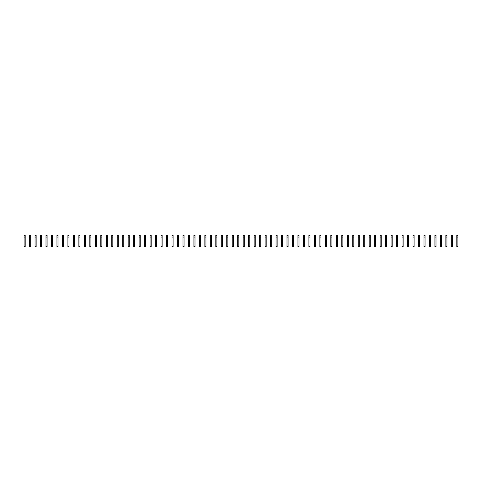 <?xml version="1.0" encoding="UTF-8"?>
<svg xmlns="http://www.w3.org/2000/svg" width="482" height="482" viewBox="0 0 482 482"><rect width="100%" height="100%" fill="white"/><g stroke="black" fill="none" stroke-linecap="round" stroke-linejoin="round"><path stroke-width="0.72" d="M24.1 237.072L24.1 246.573L25.197 246.573L25.197 237.072L24.1 237.072L24.1 235.427L25.197 235.427L25.197 237.072M29.577 237.072L29.577 246.573L30.673 246.573L30.673 237.072L29.577 237.072L29.577 235.427L30.673 235.427L30.673 237.072M35.053 237.072L35.053 246.573L36.15 246.573L36.15 237.072L35.053 237.072L35.053 235.427L36.15 235.427L36.15 237.072M40.53 237.072L40.53 246.573L41.627 246.573L41.627 237.072L40.53 237.072L40.53 235.427L41.627 235.427L41.627 237.072M46.007 237.072L46.007 246.573L47.103 246.573L47.103 237.072L46.007 237.072L46.007 235.427L47.103 235.427L47.103 237.072M51.484 237.072L51.484 246.573L52.58 246.573L52.58 237.072L51.484 237.072L51.484 235.427L52.58 235.427L52.58 237.072M56.966 237.072L56.966 246.573L58.057 246.573L58.057 237.072L56.966 237.072L56.966 235.427L58.057 235.427L58.057 237.072M62.443 237.072L62.443 246.573L63.534 246.573L63.534 237.072L62.443 237.072L62.443 235.427L63.534 235.427L63.534 237.072M67.92 237.072L67.92 246.573L69.016 246.573L69.016 237.072L67.92 237.072L67.92 235.427L69.016 235.427L69.016 237.072M73.397 237.072L73.397 246.573L74.493 246.573L74.493 237.072L73.397 237.072L73.397 235.427L74.493 235.427L74.493 237.072M78.873 237.072L78.873 246.573L79.97 246.573L79.97 237.072L78.873 237.072L78.873 235.427L79.97 235.427L79.97 237.072M84.35 237.072L84.35 246.573L85.447 246.573L85.447 237.072L84.35 237.072L84.35 235.427L85.447 235.427L85.447 237.072M89.827 237.072L89.827 246.573L90.923 246.573L90.923 237.072L89.827 237.072L89.827 235.427L90.923 235.427L90.923 237.072M95.303 237.072L95.303 246.573L96.4 246.573L96.4 237.072L95.303 237.072L95.303 235.427L96.4 235.427L96.4 237.072M100.78 237.072L100.78 246.573L101.877 246.573L101.877 237.072L100.78 237.072L100.78 235.427L101.877 235.427L101.877 237.072M106.257 237.072L106.257 246.573L107.353 246.573L107.353 237.072L106.257 237.072L106.257 235.427L107.353 235.427L107.353 237.072M111.734 237.072L111.734 246.573L112.83 246.573L112.83 237.072L111.734 237.072L111.734 235.427L112.83 235.427L112.83 237.072M117.216 237.072L117.216 246.573L118.307 246.573L118.307 237.072L117.216 237.072L117.216 235.427L118.307 235.427L118.307 237.072M122.693 237.072L122.693 246.573L123.784 246.573L123.784 237.072L122.693 237.072L122.693 235.427L123.784 235.427L123.784 237.072M128.17 237.072L128.17 246.573L129.266 246.573L129.266 237.072L128.17 237.072L128.17 235.427L129.266 235.427L129.266 237.072M133.647 237.072L133.647 246.573L134.743 246.573L134.743 237.072L133.647 237.072L133.647 235.427L134.743 235.427L134.743 237.072M139.123 237.072L139.123 246.573L140.22 246.573L140.22 237.072L139.123 237.072L139.123 235.427L140.22 235.427L140.22 237.072M144.6 237.072L144.6 246.573L145.697 246.573L145.697 237.072L144.6 237.072L144.6 235.427L145.697 235.427L145.697 237.072M150.077 237.072L150.077 246.573L151.173 246.573L151.173 237.072L150.077 237.072L150.077 235.427L151.173 235.427L151.173 237.072M155.553 237.072L155.553 246.573L156.65 246.573L156.65 237.072L155.553 237.072L155.553 235.427L156.65 235.427L156.65 237.072M161.03 237.072L161.03 246.573L162.127 246.573L162.127 237.072L161.03 237.072L161.03 235.427L162.127 235.427L162.127 237.072M166.507 237.072L166.507 246.573L167.603 246.573L167.603 237.072L166.507 237.072L166.507 235.427L167.603 235.427L167.603 237.072M171.984 237.072L171.984 246.573L173.08 246.573L173.08 237.072L171.984 237.072L171.984 235.427L173.08 235.427L173.08 237.072M177.466 237.072L177.466 246.573L178.557 246.573L178.557 237.072L177.466 237.072L177.466 235.427L178.557 235.427L178.557 237.072M182.943 237.072L182.943 246.573L184.034 246.573L184.034 237.072L182.943 237.072L182.943 235.427L184.034 235.427L184.034 237.072M188.42 237.072L188.42 246.573L189.516 246.573L189.516 237.072L188.42 237.072L188.42 235.427L189.516 235.427L189.516 237.072M193.897 237.072L193.897 246.573L194.993 246.573L194.993 237.072L193.897 237.072L193.897 235.427L194.993 235.427L194.993 237.072M199.373 237.072L199.373 246.573L200.47 246.573L200.47 237.072L199.373 237.072L199.373 235.427L200.47 235.427L200.47 237.072M204.85 237.072L204.85 246.573L205.947 246.573L205.947 237.072L204.85 237.072L204.85 235.427L205.947 235.427L205.947 237.072M210.327 237.072L210.327 246.573L211.423 246.573L211.423 237.072L210.327 237.072L210.327 235.427L211.423 235.427L211.423 237.072M215.803 237.072L215.803 246.573L216.9 246.573L216.9 237.072L215.803 237.072L215.803 235.427L216.9 235.427L216.9 237.072M221.28 237.072L221.28 246.573L222.377 246.573L222.377 237.072L221.28 237.072L221.28 235.427L222.377 235.427L222.377 237.072M226.757 237.072L226.757 246.573L227.853 246.573L227.853 237.072L226.757 237.072L226.757 235.427L227.853 235.427L227.853 237.072M232.234 237.072L232.234 246.573L233.33 246.573L233.33 237.072L232.234 237.072L232.234 235.427L233.33 235.427L233.33 237.072M237.716 237.072L237.716 246.573L238.807 246.573L238.807 237.072L237.716 237.072L237.716 235.427L238.807 235.427L238.807 237.072M243.193 237.072L243.193 246.573L244.284 246.573L244.284 237.072L243.193 237.072L243.193 235.427L244.284 235.427L244.284 237.072M248.67 237.072L248.67 246.573L249.766 246.573L249.766 237.072L248.67 237.072L248.67 235.427L249.766 235.427L249.766 237.072M254.147 237.072L254.147 246.573L255.243 246.573L255.243 237.072L254.147 237.072L254.147 235.427L255.243 235.427L255.243 237.072M259.623 237.072L259.623 246.573L260.72 246.573L260.72 237.072L259.623 237.072L259.623 235.427L260.72 235.427L260.72 237.072M265.1 237.072L265.1 246.573L266.197 246.573L266.197 237.072L265.1 237.072L265.1 235.427L266.197 235.427L266.197 237.072M270.577 237.072L270.577 246.573L271.673 246.573L271.673 237.072L270.577 237.072L270.577 235.427L271.673 235.427L271.673 237.072M276.053 237.072L276.053 246.573L277.15 246.573L277.15 237.072L276.053 237.072L276.053 235.427L277.15 235.427L277.15 237.072M281.53 237.072L281.53 246.573L282.627 246.573L282.627 237.072L281.53 237.072L281.53 235.427L282.627 235.427L282.627 237.072M287.007 237.072L287.007 246.573L288.103 246.573L288.103 237.072L287.007 237.072L287.007 235.427L288.103 235.427L288.103 237.072M292.484 237.072L292.484 246.573L293.58 246.573L293.58 237.072L292.484 237.072L292.484 235.427L293.58 235.427L293.58 237.072M297.966 237.072L297.966 246.573L299.057 246.573L299.057 237.072L297.966 237.072L297.966 235.427L299.057 235.427L299.057 237.072M303.443 237.072L303.443 246.573L304.534 246.573L304.534 237.072L303.443 237.072L303.443 235.427L304.534 235.427L304.534 237.072M308.92 237.072L308.92 246.573L310.016 246.573L310.016 237.072L308.92 237.072L308.92 235.427L310.016 235.427L310.016 237.072M314.397 237.072L314.397 246.573L315.493 246.573L315.493 237.072L314.397 237.072L314.397 235.427L315.493 235.427L315.493 237.072M319.873 237.072L319.873 246.573L320.97 246.573L320.97 237.072L319.873 237.072L319.873 235.427L320.97 235.427L320.97 237.072M325.35 237.072L325.35 246.573L326.447 246.573L326.447 237.072L325.35 237.072L325.35 235.427L326.447 235.427L326.447 237.072M330.827 237.072L330.827 246.573L331.923 246.573L331.923 237.072L330.827 237.072L330.827 235.427L331.923 235.427L331.923 237.072M336.303 237.072L336.303 246.573L337.4 246.573L337.4 237.072L336.303 237.072L336.303 235.427L337.4 235.427L337.4 237.072M341.78 237.072L341.78 246.573L342.877 246.573L342.877 237.072L341.78 237.072L341.78 235.427L342.877 235.427L342.877 237.072M347.257 237.072L347.257 246.573L348.353 246.573L348.353 237.072L347.257 237.072L347.257 235.427L348.353 235.427L348.353 237.072M352.734 237.072L352.734 246.573L353.83 246.573L353.83 237.072L352.734 237.072L352.734 235.427L353.83 235.427L353.83 237.072M358.216 237.072L358.216 246.573L359.307 246.573L359.307 237.072L358.216 237.072L358.216 235.427L359.307 235.427L359.307 237.072M363.693 237.072L363.693 246.573L364.784 246.573L364.784 237.072L363.693 237.072L363.693 235.427L364.784 235.427L364.784 237.072M369.17 237.072L369.17 246.573L370.266 246.573L370.266 237.072L369.17 237.072L369.17 235.427L370.266 235.427L370.266 237.072M374.647 237.072L374.647 246.573L375.743 246.573L375.743 237.072L374.647 237.072L374.647 235.427L375.743 235.427L375.743 237.072M380.123 237.072L380.123 246.573L381.22 246.573L381.22 237.072L380.123 237.072L380.123 235.427L381.22 235.427L381.22 237.072M385.6 237.072L385.6 246.573L386.697 246.573L386.697 237.072L385.6 237.072L385.6 235.427L386.697 235.427L386.697 237.072M391.077 237.072L391.077 246.573L392.173 246.573L392.173 237.072L391.077 237.072L391.077 235.427L392.173 235.427L392.173 237.072M396.553 237.072L396.553 246.573L397.65 246.573L397.65 237.072L396.553 237.072L396.553 235.427L397.65 235.427L397.65 237.072M402.03 237.072L402.03 246.573L403.127 246.573L403.127 237.072L402.03 237.072L402.03 235.427L403.127 235.427L403.127 237.072M407.507 237.072L407.507 246.573L408.603 246.573L408.603 237.072L407.507 237.072L407.507 235.427L408.603 235.427L408.603 237.072M412.984 237.072L412.984 246.573L414.08 246.573L414.08 237.072L412.984 237.072L412.984 235.427L414.08 235.427L414.08 237.072M418.466 237.072L418.466 246.573L419.557 246.573L419.557 237.072L418.466 237.072L418.466 235.427L419.557 235.427L419.557 237.072M423.943 237.072L423.943 246.573L425.034 246.573L425.034 237.072L423.943 237.072L423.943 235.427L425.034 235.427L425.034 237.072M429.42 237.072L429.42 246.573L430.516 246.573L430.516 237.072L429.42 237.072L429.42 235.427L430.516 235.427L430.516 237.072M434.897 237.072L434.897 246.573L435.993 246.573L435.993 237.072L434.897 237.072L434.897 235.427L435.993 235.427L435.993 237.072M440.373 237.072L440.373 246.573L441.47 246.573L441.47 237.072L440.373 237.072L440.373 235.427L441.47 235.427L441.47 237.072M445.85 237.072L445.85 246.573L446.947 246.573L446.947 237.072L445.85 237.072L445.85 235.427L446.947 235.427L446.947 237.072M451.327 237.072L451.327 246.573L452.423 246.573L452.423 237.072L451.327 237.072L451.327 235.427L452.423 235.427L452.423 237.072M456.803 237.072L456.803 246.573L457.9 246.573L457.9 237.072L456.803 237.072L456.803 235.427L457.9 235.427L457.9 237.072"/></g></svg>
